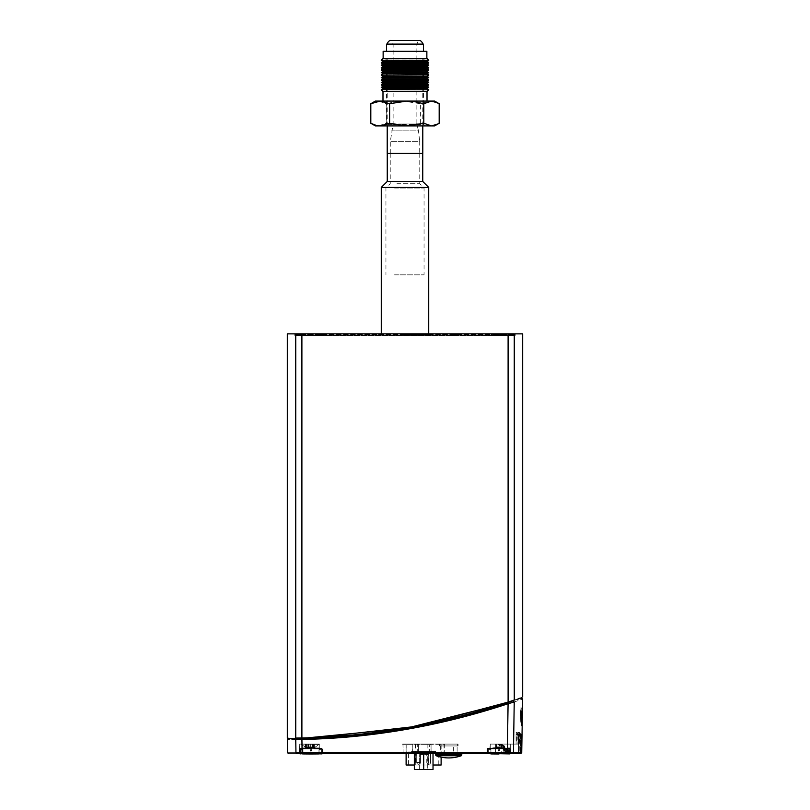 <?xml version="1.0" encoding="UTF-8"?>
<svg xmlns="http://www.w3.org/2000/svg" width="810" height="810" viewBox="0 0 810 810"><rect width="100%" height="100%" fill="white"/><g stroke="black" fill="none" stroke-linecap="round" stroke-linejoin="round"><path stroke-width="0.61" stroke-dasharray="4.05 3.04" d="M427.012 58.533L382.988 58.533M386.734 58.533L426.86 58.533L386.734 58.533M428.723 72.728L381.277 72.728M428.723 72.495L381.277 72.495M382.988 71.27L427.012 71.27M381.277 70.278L428.723 70.278M382.988 71.503L427.012 71.503M428.723 74.945L381.277 74.945M427.012 73.953L382.988 73.953M427.012 73.72L382.988 73.72M381.277 70.045L428.723 70.045M428.723 75.178L381.277 75.178M382.988 68.82L427.012 68.82M381.277 67.827L428.723 67.827M382.988 69.052L427.012 69.052M428.723 77.385L381.277 77.385M427.012 76.403L382.988 76.403M427.012 76.17L382.988 76.17M381.277 67.594L428.723 67.594M428.723 77.628L381.277 77.628M382.988 66.369L427.012 66.369M381.277 65.377L428.723 65.377M382.988 66.602L427.012 66.602M428.723 79.836L381.277 79.836M427.012 78.853L382.988 78.853M427.012 78.611L382.988 78.611M381.277 65.144L428.723 65.144M428.723 80.079L381.277 80.079M382.988 63.919L427.012 63.919M381.277 62.927L428.723 62.927M382.988 64.152L427.012 64.152M428.723 82.286L381.277 82.286M427.012 81.304L382.988 81.304M427.012 81.061L382.988 81.061M381.277 62.694L428.723 62.694M428.723 82.529L381.277 82.529M382.988 61.702L427.012 61.702M427.012 61.469L382.988 61.469M428.723 84.736L381.277 84.736M427.012 83.754L382.988 83.754M427.012 83.511L382.988 83.511M381.277 60.477L428.723 60.477M428.723 84.969L381.277 84.969M381.277 60.244L428.723 60.244M428.723 87.186L381.277 87.186M427.012 86.194L382.988 86.194M427.012 85.961L382.988 85.961M428.723 87.419L381.277 87.419M382.988 88.411L427.012 88.411M382.988 88.644L427.012 88.644M421.605 58.533L385.145 58.533L421.605 58.533M420.471 59.889L386.492 59.889L420.471 59.889M428.723 89.637L381.277 89.637M420.471 124.548L386.492 124.548L420.471 124.548M424.855 58.533L423.508 59.889L423.508 124.548L424.865 125.914L385.135 125.914L406.701 125.914M375.344 125.914L434.656 125.914M371.8 123.869L378.513 125.914L386.208 123.262L403.299 125.914L420.39 123.262L429.786 125.914L434.16 125.307L439.182 123.262M428.723 89.778L381.277 89.778M382.988 91.489L427.012 91.489M420.39 123.262L420.39 103.72L429.786 101.078L439.182 103.72M386.208 123.262L386.208 103.72L395.351 101.685L403.299 101.078L420.39 103.72M371.8 103.123L378.513 101.078L386.208 103.72M434.656 101.078L375.344 101.078M423.397 101.078L382.988 101.078L423.397 101.078M396.9 153.424L419.762 153.424L396.9 153.424M396.93 153.424L419.712 153.424L396.93 153.424M387.21 153.424L422.749 153.424M426.86 51.313L383.14 51.313M414.76 58.533L387.21 58.533L414.76 58.533M398.49 124.011L416.867 124.011L398.49 124.011M415.155 51.313L386.492 51.313L415.155 51.313M423.508 44.105L386.492 44.105M398.49 44.105L416.867 44.105L398.49 44.105M414.76 44.105L387.21 44.105L414.76 44.105M419.064 40.5L393.144 40.5M390.288 153.424L390.288 141.659L393.133 124.011L393.133 44.105L391.554 40.5L418.446 40.5L416.867 44.105L416.867 124.011L418.466 130.856L391.534 130.856L418.466 130.856L419.712 141.659L390.288 141.659L419.712 141.659L419.712 153.424M387.251 181.45L422.749 181.45M381.277 187.424L428.723 187.424M394.541 188.041L424.055 188.041L394.541 188.041M394.541 274.843L424.055 274.843L394.541 274.843M396.9 183.738L419.762 183.738L396.9 183.738M419.651 754.555L427.71 754.555L419.651 754.555L427.71 754.555L419.651 754.555L419.651 769.5L427.71 769.5L419.651 769.5L427.71 769.5L419.651 769.5L419.651 754.555L423.681 752.136L427.71 754.555L427.71 769.5L427.71 754.555L423.681 752.136L419.651 754.555M433.026 753.432L433.026 751.569L414.335 751.569L433.026 751.569L423.671 751.569L433.026 751.569L433.026 769.5L414.335 769.5M433.016 751.569L433.016 769.5L433.016 751.569M414.335 753.432L414.335 751.569L423.691 751.569L423.671 769.5L423.691 751.569L414.335 751.569L414.335 765.015L433.026 765.015M414.345 753.432L414.345 769.5M405 335.37L431.153 335.37L405 335.37M441.116 765.015L406.114 765.015M428.368 765.015L408.351 765.015L428.368 765.015L428.368 751.943L408.351 751.943L428.368 751.943M441.116 744.096L406.114 744.096L441.116 744.096L441.116 757.137L441.116 744.096M428.642 751.943L430.525 751.943L428.642 751.943M418.598 751.943L420.471 751.943L418.598 751.943M418.537 751.943L420.41 751.943L418.537 751.943M435.82 753.432L435.82 751.569L435.82 753.432L435.82 751.569L411.541 751.569L411.541 753.432L411.541 751.569L435.82 751.569L412.391 751.569L435.82 751.569L435.82 753.432L444.224 753.432L444.376 744.825L431.052 744.825L444.376 744.825L444.224 753.432L411.541 753.432L411.541 751.569L411.541 753.432L406.114 753.432L406.114 744.096L406.114 753.432M403.137 753.432L402.985 744.825L431.052 744.825L402.985 744.825L403.137 753.432L457.113 753.432L440.306 753.432L457.113 753.432L457.113 745.959L440.306 745.959L457.113 745.959M445.125 744.096A0.749 0.749 0 0 0 444.376 744.825A0.749 0.749 0 0 1 445.125 744.096L430.92 744.096L445.125 744.096M412.239 744.096L430.92 744.096L402.236 744.096L412.239 744.096L412.391 751.569L412.239 744.096M402.236 744.096A0.749 0.749 0 0 1 402.985 744.825A0.749 0.749 0 0 0 402.236 744.096M498.403 753.432L495.599 753.432L498.403 753.432M498.403 744.096L501.208 744.096L498.403 744.096M521.184 722.257L521.427 713.397L521.387 725.932L521.61 713.397L521.458 722.257L520.82 722.257M521.083 723.694L520.962 724.393L521.083 723.694M520.769 713.661L520.668 713.661A1481.966 1119.025 -0 0 1 520.992 722.257L521.265 722.257M520.982 721.821L521.407 709.013C520.86 705.125 520.779 711.504 520.779 713.59L520.789 721.821C520.222 708.426 521.093 704.852 521.215 709.013L520.789 721.821M520.941 707.545L521.407 709.013L520.941 707.545M521.083 720.961L521.427 711.656L521.083 720.961A1490.947 1128.279 180 0 0 520.739 711.656L520.668 713.661M521.731 716.951C521.488 723.229 521.377 723.229 521.397 716.951C521.599 708.477 521.883 712.851 521.731 716.951C521.488 723.229 521.377 723.229 521.397 716.951C521.599 708.477 521.883 712.851 521.731 716.951L521.913 716.951M522.096 712.192L522.055 722.429M522.227 717.306L522.085 717.306C521.923 725.588 521.701 721.791 521.762 720.11L521.832 720.11M522.43 711.656L522.339 716.88L522.43 711.656L521.893 712.587M522.085 717.306L521.842 720.961A1486.249 1122.265 180 0 0 522.177 711.656L522.004 722.257L521.964 711.656M522.359 711.656L522.359 711.656A1486.684 1122.589 0 0 1 522.025 720.961L522.389 711.656L522.055 722.257A1497.548 1133.868 180 0 0 522.339 713.6L522.187 722.257L522.146 713.6A1497.113 1133.534 -0 0 1 521.842 722.257L521.792 711.656M522.177 711.656L521.842 722.257M522.339 716.88L522.065 722.247M522.328 717.498L522.065 720.606M522.247 721.639L522.278 720.606M522.156 711.656L521.519 722.257M521.68 722.257L522.055 711.656M521.812 716.951C521.782 709.681 521.61 709.408 521.296 716.131C521.012 721.68 521.751 725.861 521.812 716.951C521.782 709.681 521.61 709.408 521.296 716.131C521.012 721.68 521.751 725.861 521.812 716.951M501.775 745.959L503.8 745.959L503.8 750.333L504.043 745.959L501.775 745.959L499.912 744.096L501.299 745.959M519.018 733.445L519.018 734.376L519.483 733.445A633.602 38.708 -90 0 0 519.018 733.445L517.904 732.331L517.904 744.096L499.821 744.096L518.37 744.096L517.904 732.331M518.37 732.331L519.483 733.445M513.034 700.812L517.6 699.222L513.044 700.802M514.228 701.986C525.457 698.068 525.457 698.068 514.228 701.986L512.76 700.903L507.546 702.675L508.083 703.748L514.228 701.986L513.459 752.703L518.44 752.703A0.749 0.739 90 0 1 517.701 753.432L512.72 753.432A0.749 0.739 90 0 0 513.459 752.703L507.333 752.703L508.083 703.748C439.85 726.226 371.122 738.133 301.917 739.469L302.069 738.335C371.041 736.999 439.536 725.112 507.546 702.675M508.366 751.943L506.483 751.943L508.366 751.943L508.366 753.432L508.164 751.943M500.266 748.207L510.573 748.207L500.266 748.207M490.263 744.096L490.232 747.944L510.31 747.944L489.969 748.207L490.263 744.096L510.28 744.096L490.263 744.096M309.734 748.207L299.427 748.207L309.734 748.207M299.72 744.096L299.69 747.944L319.768 747.944L299.427 748.207L299.72 744.096L319.737 744.096L299.72 744.096M303.011 753.432L303.011 748.207L303.011 753.432L303.011 748.207L303.011 753.432L322.421 753.452L322.421 748.936L322.421 753.432L319.069 753.432L322.805 753.432L322.805 748.207L319.069 748.207L322.805 748.207L319.069 748.207L322.805 748.207L322.805 753.432L299.275 753.432L299.275 748.207L319.069 748.207L299.275 748.207L319.069 748.207L313.47 747.64L314.776 748.207L307.304 748.207L308.61 747.64L299.275 748.207L299.275 753.432L303.011 753.432L299.629 753.432L299.629 748.936L300.368 749.706L302.991 749.726L302.991 752.206L302.991 749.726L300.368 749.706L299.629 748.956L299.629 752.976L300.368 752.237L302.991 752.206L300.368 752.237L300.368 749.706L299.68 749.22L299.68 752.723L300.368 752.237L299.629 753.432L302.96 753.472L302.96 748.906L311.02 748.835A0.861 0.861 -90 0 1 311.88 749.696A0.861 0.861 -90 0 1 311.02 750.556L311.02 753.432M322.805 750.101L322.805 749.301L322.805 750.101A0.931 0.931 0 0 1 322.339 750.556L322.339 748.936L321.6 749.706L318.978 749.726L318.978 752.206L318.978 749.726L321.6 749.706L322.339 748.956L322.339 752.976L321.6 752.237L318.978 752.206L321.6 752.237L319.059 752.206L319.059 749.726L319.059 752.206L321.681 752.237L322.421 752.976L321.681 752.237L322.37 752.723L322.37 749.22L321.641 749.706L322.289 749.22L322.289 752.723L321.6 752.237L321.681 749.706L322.421 748.956L321.681 749.706L319.059 749.726L321.641 749.706L321.6 752.237L321.641 749.706M311.688 749.696A0.749 0.749 0 0 1 310.564 750.344A0.749 0.749 0 0 1 310.564 749.047A0.749 0.749 0 0 1 311.688 749.696A0.749 0.749 0 0 0 310.564 749.058A0.749 0.749 0 0 0 310.564 750.344A0.749 0.749 0 0 0 311.688 749.696M299.275 749.027L299.275 750.374L299.275 749.027A0.931 0.931 0 0 1 299.558 748.835M314.209 747.64L314.209 744.096L307.861 744.096L314.209 744.096L307.861 744.096L314.209 744.096L314.209 747.64A0.557 0.557 0 0 0 314.776 748.207A0.557 0.557 0 0 1 314.209 747.64A0.557 0.557 0 0 0 314.776 748.207A0.557 0.557 0 0 1 314.209 747.64L314.209 744.096L314.209 747.64L313.47 747.64L313.47 744.096L313.47 748.207L314.209 747.64L313.47 747.64L313.47 744.096L313.47 747.64L308.61 747.64L308.61 744.096L308.61 747.64L307.861 747.64A0.557 0.557 0 0 1 307.304 748.207A0.557 0.557 0 0 0 307.861 747.64L307.861 744.096L307.861 747.64A0.557 0.557 0 0 1 307.304 748.207A0.557 0.557 0 0 0 307.861 747.64L308.61 748.207L308.61 747.64L314.209 747.64M307.476 748.177L308.276 748.41L308.853 746.911L310.939 746.901L314.543 748.875L319.008 748.906L310.939 748.835A0.861 0.861 90 0 0 310.078 749.696A0.861 0.861 90 0 0 310.939 750.556L310.939 753.543L310.939 750.556A0.861 0.861 -90 0 0 311.799 749.696A0.861 0.861 -90 0 0 310.939 748.845L310.939 746.901L313.035 746.911L313.035 744.096L308.144 744.096L313.035 744.096M322.805 753.432L322.805 748.207L322.805 753.432L302.241 753.432L302.12 752.703L478.639 752.703M322.805 750.242L322.805 749.159L322.805 750.242A0.931 0.931 0 0 1 322.421 750.556M310.27 749.696A0.759 0.759 0 0 0 311.404 750.354A0.759 0.759 0 0 0 311.404 749.047A0.759 0.759 0 0 0 310.27 749.696A0.739 0.739 0 0 1 311.394 749.058A0.739 0.739 0 0 1 311.394 750.344A0.739 0.739 0 0 1 310.281 749.696M299.275 753.432L299.275 748.207L299.275 753.432M299.275 749.118L299.275 750.283L299.275 749.118A0.931 0.931 0 0 1 299.639 748.835M495.599 747.64L495.599 744.096L502.321 744.096L495.599 744.096L496.348 744.096L495.599 744.096L495.599 753.432L495.599 747.64A0.557 0.557 0 0 1 495.042 748.207L496.348 747.64L487.195 748.207L506.989 748.207L495.042 748.207A0.557 0.557 0 0 0 495.599 747.64A0.557 0.557 0 0 1 495.042 748.207A0.557 0.557 0 0 0 495.599 747.64L495.599 744.096L495.599 747.64L496.348 747.64L496.348 744.096L501.572 744.096L496.348 744.096L496.348 748.207L501.572 748.207L495.599 747.64L496.348 747.64L496.348 744.096L496.348 747.64L495.599 747.64M509.905 753.897L507.009 753.928L510.341 753.452L510.341 748.936L510.341 750.556L509.905 748.491L507.009 748.46L510.341 748.936L509.601 749.706L510.341 748.956L510.341 753.452L487.995 753.897L490.89 753.472L487.559 753.432L487.559 748.956L487.559 753.452L487.559 748.936L487.559 750.556L487.559 748.936L488.298 749.706L490.921 749.726L490.921 752.206L490.921 749.726L488.298 749.706L487.559 748.956L487.995 748.491L498.95 748.389L498.95 746.901L495.356 748.42L487.995 748.491L495.356 748.875L498.95 747.022L502.544 748.875L498.95 747.022L495.356 748.875L490.89 748.906L490.89 753.472L510.725 753.432L510.725 748.207L501.572 748.207L510.725 748.207L510.725 753.432L510.725 748.207L510.725 753.432L487.195 753.432L487.195 748.207L487.195 753.432L487.195 748.207L487.195 753.432L490.931 753.432L490.931 748.207L490.931 753.432L490.931 748.207L490.931 753.432L498.95 753.543L498.95 750.556A0.861 0.861 -90 0 0 499.81 749.696A0.861 0.861 -90 0 0 498.95 748.845A0.861 0.861 90 0 0 498.089 749.696A0.861 0.861 90 0 0 498.95 750.556A0.861 0.861 90 0 1 498.089 749.696A0.861 0.861 90 0 1 498.95 748.845L496.287 748.41L496.864 744.096L496.145 744.096L501.755 744.096L496.145 744.096L496.864 744.096L496.864 746.921L498.95 746.901L498.95 748.845A0.861 0.861 -90 0 1 499.81 749.696A0.861 0.861 -90 0 1 498.95 750.556L498.95 753.432M487.195 749.118L487.195 750.273L487.195 749.118A0.931 0.931 0 0 1 487.569 748.835A0.931 0.931 0 0 0 487.195 749.118M498.221 749.696A0.729 0.729 0 0 0 499.314 750.333A0.729 0.729 0 0 0 499.314 749.068A0.729 0.729 0 0 0 498.221 749.696A0.759 0.759 0 0 1 499.335 749.037A0.759 0.759 0 0 1 499.335 750.354A0.759 0.759 0 0 1 498.19 749.696M510.725 750.242L510.725 749.159L510.725 750.242A0.931 0.931 0 0 1 510.341 750.556L510.341 753.432L509.601 752.237L506.979 752.206L506.979 749.726L506.979 752.206L509.601 752.237L506.979 752.206L506.979 749.726L506.979 752.206L509.601 752.237L510.341 752.976L509.601 752.237L510.341 752.976L510.341 750.556A0.931 0.931 0 0 0 510.725 750.242M501.572 747.64L502.645 748.207L501.572 747.64L501.572 744.096L502.321 744.096L501.572 744.096L501.572 747.64L502.321 747.64A0.557 0.557 0 0 0 502.888 748.207A0.557 0.557 0 0 1 502.321 747.64L502.321 744.096L502.321 747.64A0.557 0.557 0 0 0 502.888 748.207A0.557 0.557 0 0 1 502.321 747.64L501.572 748.207L501.572 747.64L496.348 747.64L501.572 747.64L501.572 744.096L501.572 747.64L502.321 747.64L501.572 747.64M499.699 749.696A0.749 0.749 0 0 1 498.575 750.344A0.749 0.749 0 0 1 498.575 749.058A0.749 0.749 0 0 1 499.699 749.696A0.749 0.749 0 0 0 498.575 749.047A0.749 0.749 0 0 0 498.575 750.344A0.749 0.749 0 0 0 499.699 749.696M519.19 732.321L518.997 744.096L500.884 744.096L519.19 744.096L519.19 732.321L520.314 733.445A632.721 16.595 -90 0 0 520.111 733.445L518.997 732.321M520.111 734.376L521.913 734.376L520.111 734.376L520.111 733.445M520.314 734.376L520.314 733.445M521.913 734.376L521.589 752.703A0.749 0.749 -90 0 1 520.85 753.432L520.972 753.432M290.02 738.487L300.105 738.376M295.751 739.571C284.533 739.662 284.533 739.662 295.751 739.571L301.917 739.469L302.12 752.703L295.954 752.703C285.555 752.703 285.555 752.703 295.954 752.703L295.751 739.56L296.845 738.426M296.693 753.432C286.305 753.432 286.305 753.432 296.693 753.432L302.241 753.432L296.693 753.432A0.749 0.739 90 0 1 295.954 752.703M483.904 752.703L507.333 752.703L507.212 753.432L512.72 753.432L487.195 753.432M395.32 753.432L402.752 753.432M471.116 753.432L475.227 753.432M485.129 753.432L486.699 753.432M298.708 738.396L298.323 738.406C287.196 738.528 287.196 738.528 298.323 738.406C287.196 738.528 287.196 738.528 298.323 738.406L302.505 738.325C372.468 736.715 440.61 724.889 506.928 702.878L510.097 701.814M406.559 728.18L405.162 728.423M509.186 702.118L508.083 702.493M512.426 701.014L511.09 701.47C522.136 697.653 522.136 697.653 511.09 701.47L506.928 702.503C440.61 724.525 372.468 736.341 302.505 737.951L298.323 738.031C287.196 738.153 287.196 738.153 298.323 738.031L298.323 738.406M517.144 733.445L517.144 734.376L517.884 734.376L517.884 733.445A633.329 60.699 -90 0 0 517.144 733.445L516.051 732.341L516.051 744.096L498.018 744.096L516.78 744.096L516.78 732.341L516.051 732.341M517.144 734.376L517.884 734.376M521.083 734.376L520.769 752.703A0.749 0.749 -90 0 1 520.02 753.432L507.556 753.432L507.556 751.943L505.41 751.943L507.556 751.943M505.875 751.943L504.043 750.111M499.912 744.096L518.37 744.096L518.329 733.83L517.914 744.096L499.436 744.096M507.556 753.432L507.08 751.943M519.554 753.432A0.749 0.749 90 0 0 520.303 752.703L519.18 752.703A0.749 0.739 -90 0 1 518.43 753.432L507.08 753.432M503.121 751.488L503.364 745.959L499.486 745.959L503.121 745.959L503.121 751.488L504.316 751.943L503.364 750.991M504.316 751.943L503.577 751.943M518.43 753.432L505.987 753.432L505.987 751.943M505.987 753.432L505.248 753.432L505.248 751.943M521.711 734.376L521.397 752.703L520.769 752.703M520.617 734.376L520.303 752.703M506.685 751.943L504.721 749.979L504.721 745.959L502.575 745.959L500.509 744.096L502.372 745.959L504.478 745.959L504.488 747.701L508.133 751.346A0.749 0.749 -90 0 1 508.356 751.872L508.356 753.249L520.678 753.249A0.749 0.749 90 0 0 521.427 752.5L521.427 734.569L520.06 734.569A0.749 0.749 -90 0 1 519.524 734.346L519.18 752.703M518.764 734.376L518.44 752.703M520.02 753.432L520.648 753.432A0.749 0.749 90 0 0 521.397 752.703M500.509 744.096L518.997 744.096L518.997 733.819L519.706 734.346L519.18 733.819L519.19 734.872L519.706 734.346L518.997 733.819M504.488 747.701L504.721 745.959L502.747 745.959L504.488 745.959L504.478 749.938L506.483 751.943M508.164 753.432L510.725 753.432M505.248 753.432L517.701 753.432M520.85 753.432L508.366 753.432M460.293 753.432L437.127 753.432M500.712 744.096L519.19 744.096L519.19 734.872A1.498 1.498 90 0 0 520.253 735.318L520.06 734.569M503.8 750.333L505.41 751.943M500.226 745.959L498.363 744.096L497.623 744.096L499.486 745.959M499.871 745.959L503.132 745.959L503.132 749.23L503.364 745.959L499.871 745.959A0.749 0.739 -90 0 0 499.385 745.777L500.023 745.777L499.385 745.777M501.684 745.959L503.81 745.959L504.022 747.893L504.043 745.959L501.684 745.959A0.749 0.749 -90 0 0 501.198 745.777L501.198 745.777M497.623 744.096L516.051 744.096L516.071 733.84L517.225 734.346L516.709 733.84L516.78 734.862A1.498 1.488 90 0 0 517.823 735.318L517.104 734.569A0.749 0.739 -90 0 1 516.577 734.346L516.071 733.84M516.78 732.341L517.884 733.445M498.363 744.096L516.78 744.096L517.225 734.346L516.577 734.346M313.116 744.096L308.225 744.096L313.116 744.096L313.116 746.911L311.02 746.992L314.624 748.42L319.089 748.46L311.02 748.389L311.02 746.901L308.934 746.911L308.934 744.096M310.635 744.096L305.076 744.096L314.381 744.096L305.076 744.096L310.635 744.096L310.797 747.508L314.098 747.326L308.823 747.326L313.186 747.64A9.943 9.943 0 0 0 318.674 744.471L300.753 744.096L318.674 744.471A9.943 9.943 0 0 1 313.186 747.64L308.661 747.508L310.635 747.326L310.635 744.096M508.265 702.057L508.103 702.108C440.832 724.494 372.104 736.442 301.897 737.961L295.741 738.062L295.741 333.872L287.317 333.872M423.903 724.565L411.581 726.914M318.563 737.414L304.621 737.9M503.132 749.23L505.237 751.346A0.749 0.739 -90 0 1 505.45 751.872L505.45 753.249L517.722 753.249A0.749 0.739 90 0 0 518.471 752.5L518.471 734.569L519.119 734.569L517.752 734.569A0.749 0.739 -90 0 1 517.225 734.346L517.752 734.569M518.471 734.569L517.104 734.569M498.018 744.096L498.585 744.663A0.749 0.739 -90 0 1 498.676 744.785L499.314 745.777M505.45 753.249L517.722 753.249M498.676 744.785L499.962 745.777L500.023 744.38A1.498 1.488 90 0 0 499.821 744.137L499.78 744.096M519.119 734.569L518.44 735.318L518.44 752.5L519.119 752.5L519.119 734.569L519.119 752.5A0.749 0.739 90 0 1 518.37 753.249L518.44 752.5L506.918 752.5L506.098 753.249L506.098 751.872L505.45 751.872M503.81 748.086L507.06 751.346A0.749 0.749 -90 0 1 507.283 751.872L507.283 753.249L519.585 753.249A0.749 0.749 90 0 0 520.334 752.5L520.739 734.569L518.967 734.569A0.749 0.749 -90 0 1 518.44 734.346L517.914 733.83M520.334 734.569L518.967 734.569M499.821 744.096L500.388 744.663A0.749 0.749 -90 0 1 500.489 744.785L501.127 745.777M507.283 753.249L519.585 753.249M500.489 744.785L501.542 745.777L501.572 744.38A1.498 1.488 90 0 0 501.37 744.137L501.339 744.096M520.334 752.5L520.749 734.569L520.04 735.318L520.04 752.5L508.488 752.5L507.688 753.249L507.283 751.872M521.427 734.569L520.233 734.569A0.749 0.749 -90 0 1 519.706 734.346L520.233 734.569M500.884 744.096L501.451 744.663A0.749 0.749 -90 0 1 501.552 744.785L502.261 745.777A0.749 0.749 -90 0 1 502.747 745.959M508.356 753.249L520.678 753.249M501.552 744.785L502.372 745.777L502.372 744.38A1.498 1.498 90 0 0 502.18 744.137L502.139 744.096M521.427 752.5L521.599 734.569L520.881 735.318L520.881 752.5L509.298 752.5L508.528 753.249L508.356 751.872M423.671 769.5L423.671 751.569L417.707 751.569L429.654 751.569L417.707 751.569L429.654 751.569L423.681 751.569L423.691 753.432M291.094 738.112L289.96 738.112L291.094 738.112M522.683 333.872L295.741 333.872M514.259 333.872L514.259 700.012C525.508 696.063 525.508 696.063 514.259 700.012L508.103 702.108L508.103 333.872M510.523 335.37L488.217 335.37L511.1 335.37L510.523 335.37L510.523 333.872L511.1 333.872L488.217 333.872L511.1 333.872L509.51 333.872L510.523 333.872L510.523 335.37M509.672 333.872L515.211 333.872L509.672 333.872L509.672 335.37L515.211 335.37L509.672 335.37L509.672 333.872M313.247 333.872L298.9 333.872L321.783 333.872L313.247 333.872L313.247 335.37L298.9 335.37L321.783 335.37L313.247 335.37L313.247 333.872M321.783 333.872L488.217 333.872L488.217 335.37L321.783 335.37L488.217 335.37L488.217 333.872L321.783 333.872L321.783 335.37L321.783 333.872M300.328 333.872L294.789 333.872L300.328 333.872L300.49 335.37L294.789 335.37L300.328 335.37L300.328 333.872M506.625 335.37L295.65 335.37L506.625 335.37A13281.813 3293.845 -91.1 0 0 506.625 335.178L508.407 335.178A11304.552 1734.595 -91 0 1 508.407 335.37A11746.64 1809.834 -91 0 0 508.407 335.178L506.625 335.178A13470.877 3840.878 -91.1 0 1 506.625 335.37M306.919 747.508L308.823 747.326L305.36 747.326L306.919 747.508L306.919 744.096L306.919 747.508M305.846 747.508L305.846 744.096L305.846 747.508M313.612 747.508L313.612 744.096L313.612 747.508M315.333 335.37L322.056 335.37L315.333 335.37M449.833 335.37L456.556 335.37L449.833 335.37M449.833 334.621L457.609 334.621L449.833 334.621M315.333 334.621L323.119 334.621L315.333 334.621M405 334.621L431.71 334.621L405 334.621M491.062 335.178A11304.552 11168.837 -96.7 0 0 491.073 335.37A11746.64 11604.455 -96.6 0 1 491.062 335.178L318.938 335.178A11304.552 11168.837 96.7 0 1 318.927 335.37A11746.64 11604.455 96.6 0 0 318.938 335.178L491.062 335.178L490.992 334.621L302.15 334.621C294.273 334.621 294.273 334.621 302.15 334.621L491.356 334.621L491.062 335.178M491.812 335.178L491.812 335.178A13470.877 12909.142 -93.8 0 0 491.812 335.37A13281.813 12864.673 -94.2 0 1 491.812 335.178L489.685 335.178L491.812 335.178L491.356 334.621L506.959 334.621L491.356 334.621L491.812 335.178M507.85 334.621A0.557 0.557 90 0 1 508.407 335.178A0.557 0.557 -90 0 0 507.85 334.621C515.727 334.621 515.727 334.621 507.85 334.621L506.625 335.178L489.685 335.178L506.625 335.178L506.959 334.621M303.375 335.178A13470.877 3840.878 91.1 0 0 303.375 335.37A13281.813 3293.845 91.1 0 1 303.375 335.178L320.315 335.178L303.375 335.178L303.041 334.621L303.375 335.178M501.036 746.911L501.036 744.096L501.036 746.921L501.755 746.931L496.145 746.931L498.95 746.901L496.864 746.911L496.287 748.41L495.356 748.42L507.009 748.46L501.613 748.41L501.036 746.921L501.613 748.41L498.95 748.389L498.95 746.901L501.036 746.921M490.921 752.206L488.298 752.237L487.559 752.976L488.298 752.237L487.559 752.976L488.298 752.237L490.921 752.206L490.921 749.726L488.298 749.706L490.921 749.726L490.921 752.206L488.298 752.237L487.995 748.491L488.298 752.237L490.921 752.206M509.601 749.706L506.979 749.726L509.601 749.706L506.979 749.726L509.601 749.706L510.341 748.936L509.601 749.706L509.571 752.237L509.571 749.706M487.559 753.452L490.89 753.472L490.89 748.906L490.89 753.928L507.009 753.472L507.009 748.906L510.341 748.936L502.544 748.875L498.95 746.992L502.544 748.875L507.009 748.906L498.95 748.835A0.861 0.861 -90 0 1 499.81 749.696A0.861 0.861 -90 0 1 498.95 750.556A0.861 0.861 90 0 1 498.089 749.696A0.861 0.861 90 0 1 498.95 748.845L487.559 748.936L487.559 753.432L490.89 753.472L490.89 748.906L487.559 748.936L487.559 750.556L487.559 748.936L495.356 748.875L498.95 746.992L498.95 748.845A0.861 0.861 90 0 0 498.089 749.696A0.861 0.861 90 0 0 498.95 750.556A0.861 0.861 -90 0 0 499.81 749.696A0.861 0.861 -90 0 0 498.95 748.845L510.341 748.936L507.009 748.906L507.009 753.472L506.989 748.207L506.989 753.432L506.989 748.207L506.989 753.432L510.341 753.452L507.009 753.472L507.009 748.906L507.009 753.928L498.95 753.999M308.853 744.096L308.853 746.911L307.82 747.853M313.743 744.096L313.743 746.931L315.222 748.43L310.939 748.389L321.894 748.491L313.602 748.41L313.024 746.921L313.743 746.931L308.144 746.931L308.144 744.096M310.939 748.389L302.879 748.46L310.939 748.389M299.994 748.491L302.879 748.46L299.548 748.936L299.548 753.432L299.994 748.491M314.543 748.875L310.939 746.992L307.344 748.42L310.939 747.022L310.939 748.845A0.861 0.861 -90 0 1 311.799 749.696A0.861 0.861 -90 0 1 310.939 750.556A0.861 0.861 90 0 1 310.078 749.696A0.861 0.861 90 0 1 310.939 748.845L302.879 748.906L302.879 753.928L299.994 753.897L322.339 753.452L322.339 750.556M302.91 749.726L302.91 752.206L302.91 749.726L300.287 749.706L300.287 752.237L302.91 752.206L300.287 752.237L299.548 752.976L300.287 752.237L299.599 752.723L299.599 749.22L302.91 749.726M302.879 753.928L319.008 753.928L310.979 753.999L319.008 753.928L319.008 748.906L319.008 753.472L322.339 753.452L319.008 753.928L321.894 753.897L322.339 752.976L321.6 752.237M308.225 744.096L308.225 746.931L306.737 748.43L308.367 748.41L308.934 746.921L308.225 746.931L313.824 746.931L313.116 746.921L313.683 748.41L314.624 748.875L311.02 747.022L307.425 748.875L302.96 748.906L314.624 748.42M321.975 748.491L319.089 748.46L322.421 748.936L319.089 748.906L319.089 753.432L319.069 748.207L319.069 753.432L319.069 748.207L319.069 753.432L319.089 748.906L322.421 748.936M321.975 753.897L311.02 753.543L311.02 750.556A0.861 0.861 90 0 1 310.169 749.696A0.861 0.861 90 0 1 311.02 748.845L299.629 748.936L299.629 750.556L299.629 748.936L302.96 748.906L302.96 753.472L311.02 753.543M307.425 748.875L311.02 746.992L311.02 748.845A0.861 0.861 90 0 0 310.169 749.696A0.861 0.861 90 0 0 311.02 750.556A0.861 0.861 -90 0 0 311.88 749.696A0.861 0.861 -90 0 0 311.02 748.845L314.624 748.875M302.96 753.472L300.075 753.897M461.295 755.74L436.134 755.74M461.791 754.181L435.638 754.181M428.996 744.096L418.365 744.096L428.996 744.096L418.365 744.096L428.996 744.096L428.996 751.569L418.365 751.569L428.996 751.569L418.365 751.569L428.996 751.569L428.996 744.096M423.681 744.096L430.404 744.096L423.681 744.096M448.71 753.432L443.293 753.432L448.71 753.432M454.126 753.432L453.377 752.692L444.042 752.692L453.377 752.692L453.377 744.096L444.042 744.096L453.377 744.096M457.306 744.096L440.124 744.096L458.055 744.096L457.306 744.096L457.306 745.959L439.374 745.959L458.055 745.959L457.306 745.959L457.306 744.096M440.124 744.096L439.374 744.096L440.124 744.096L440.124 745.959L440.124 744.096M458.055 744.096L458.055 745.959L458.055 744.096M439.374 744.096L439.374 745.959L439.374 744.096M427.974 744.096L427.974 765.015M415.459 744.096L415.459 765.015M406.185 744.096L406.185 753.432M441.045 744.096L441.045 765.015M438.797 765.015L438.797 751.943M438.878 765.015L438.878 751.943L438.878 765.015M428.267 765.015L428.267 751.943M415.753 765.015L415.753 751.943M408.351 765.015L408.351 751.943L408.351 765.015M408.432 765.015L408.432 751.943M415.844 765.015L415.844 751.943M418.598 762.402L416.725 762.402L418.598 762.402M418.537 762.402L420.41 762.402L418.537 762.402M427.872 744.096L427.872 765.015M415.358 744.096L415.358 765.015M431.072 751.569L431.052 744.825L431.072 751.569M430.92 744.096L431.052 744.825L430.92 744.096M308.61 747.64L308.61 744.096L308.61 747.64L307.861 747.64L308.61 747.64M503.344 748.794L505.885 751.346L505.237 751.346M505.885 751.346A0.749 0.739 -90 0 1 506.098 751.872L506.918 751.872A1.498 1.488 90 0 0 506.483 750.819L505.885 751.346M498.656 744.096L499.223 744.663L498.585 744.663M499.821 744.137L499.223 744.663A0.749 0.739 -90 0 1 499.325 744.785L500.023 744.38M506.483 750.819L503.364 747.691M501.643 745.959L501.147 745.463A1.498 1.488 90 0 0 500.469 745.078M506.918 752.5L506.918 751.872M517.823 735.318L518.44 735.318M518.44 752.5L519.119 752.5A0.749 0.749 0 0 1 518.37 753.249M501.147 745.463L500.61 745.959M504.022 747.893L507.06 751.346M507.475 751.346A0.749 0.749 -90 0 1 507.688 751.872L508.488 751.872A1.498 1.488 90 0 0 508.042 750.819L507.475 751.346M500.236 744.096L500.388 744.663M501.37 744.137L500.803 744.663A0.749 0.749 -90 0 1 500.904 744.785L501.572 744.38M520 753.249A0.749 0.749 90 0 0 520.739 752.5L520 753.249A0.749 0.749 0 0 0 520.749 752.5L520.749 734.569M518.44 734.346L518.329 733.83L518.846 734.346A0.749 0.749 -90 0 0 519.372 734.569L518.37 734.872A1.498 1.488 90 0 0 519.423 735.318L519.372 734.569M508.042 750.819L504.043 746.81M503.202 745.959L502.706 745.463A1.498 1.488 90 0 0 502.018 745.078M508.488 752.5L508.488 751.872M519.423 735.318L520.04 735.318M502.706 745.463L502.18 745.959M501.066 744.096L501.451 744.663M504.701 747.731L508.133 751.346M508.315 751.346A0.749 0.749 -90 0 1 508.528 751.872L509.298 751.872A1.498 1.498 90 0 0 508.862 750.819L508.315 751.346M502.18 744.137L501.633 744.663A0.749 0.749 -90 0 1 501.724 744.785L502.372 744.38M520.86 753.249A0.749 0.749 90 0 0 521.599 752.5L520.881 752.5L520.86 753.249A0.749 0.749 0 0 0 521.599 752.5L521.599 734.569M508.862 750.819L504.721 746.678M504.002 745.959L503.506 745.463A1.498 1.498 90 0 0 502.828 745.078M509.298 752.5L509.298 751.872M520.253 735.318L520.881 735.318M503.506 745.463L503 745.959M301.897 333.872L301.897 737.961M299.477 333.872L299.477 335.37L299.477 333.872M496.753 333.872L496.753 335.37L496.753 333.872M308.823 747.326L308.823 744.096L308.823 747.326M308.661 747.508L308.661 744.096L308.661 747.508M306.271 747.326L306.271 744.096L306.271 747.326M305.36 747.326L305.36 744.096L305.36 747.326M310.797 747.508L310.797 744.096L310.797 747.508M312.549 747.508L312.549 744.096L312.549 747.508M313.197 747.326L313.197 744.096L313.197 747.326M314.098 747.326L314.098 744.096L314.098 747.326M405 335.188L431.153 335.188L405 335.188M318.644 334.621L318.188 335.178L320.315 335.178L318.188 335.178L318.644 334.621M319.008 334.621L318.938 335.178L319.008 334.621M508.407 335.178L514.35 335.178L508.407 335.178M302.15 334.621A0.557 0.557 -90 0 0 301.593 335.178L295.65 335.178L301.593 335.178A0.557 0.557 90 0 1 302.15 334.621L303.041 334.621M510.3 752.723L510.31 749.189L510.31 752.753M488.329 752.237L488.329 749.706L488.329 752.237M487.6 749.22L487.6 752.723L487.6 749.22M498.95 753.543L510.341 753.452M321.56 749.706L321.56 752.237M300.328 752.237L300.328 749.706M322.339 748.936L319.008 748.46L322.339 748.936M299.548 753.452L302.879 753.472L302.879 748.46L299.548 748.936L307.344 748.875M487.559 748.936L490.89 748.46L487.559 748.936M300.409 749.706L300.409 752.237M435.638 755.031L461.791 755.031M423.681 744.846L429.654 744.846L423.681 744.846M385.135 125.914L386.492 124.548L386.492 59.889L385.145 58.533M422.79 125.914L422.79 58.533M387.21 125.914L387.21 58.533M390.238 153.424L390.238 183.738L385.945 188.041L385.945 274.843M419.762 153.424L419.762 183.738L424.055 188.041L424.055 274.843M381.277 333.872L381.277 335.37M428.723 333.872L428.723 335.37M426.809 751.943L426.829 762.402A1.863 1.863 0 0 0 428.692 764.265A1.863 1.863 0 0 0 430.566 762.402L430.566 751.943L430.545 762.402A1.863 1.863 0 0 1 428.672 764.265A1.863 1.863 0 0 0 430.545 762.402L430.545 751.943M426.809 762.402A1.863 1.863 0 0 0 428.672 764.265A1.863 1.863 0 0 1 426.809 762.402M426.779 751.943L426.789 762.402A1.863 1.863 0 0 0 428.652 764.265A1.863 1.863 0 0 0 430.525 762.402L430.525 751.943L430.525 762.402A1.863 1.863 0 0 1 428.652 764.265A1.863 1.863 0 0 0 430.515 762.402L430.515 751.943L430.515 762.402A1.863 1.863 0 0 1 428.642 764.265A1.863 1.863 0 0 0 430.515 762.402L430.515 751.943M426.789 762.402A1.863 1.863 0 0 0 428.652 764.265A1.863 1.863 0 0 1 426.779 762.402A1.863 1.863 0 0 0 428.642 764.265A1.863 1.863 0 0 1 426.779 762.402M416.674 751.943L416.715 762.402A1.863 1.863 0 0 0 418.578 764.265A1.863 1.863 0 0 0 420.451 762.402L420.451 751.943L420.461 762.402A1.863 1.863 0 0 1 418.598 764.265A1.863 1.863 0 0 1 416.725 762.402L416.725 751.943L416.735 762.402A1.863 1.863 0 0 0 418.608 764.265A1.863 1.863 0 0 0 420.471 762.402L420.471 751.943M420.441 751.943L420.441 762.402A1.863 1.863 0 0 1 418.567 764.265A1.863 1.863 0 0 0 420.43 762.402L420.43 751.943L420.42 762.402A1.863 1.863 0 0 1 418.547 764.265A1.863 1.863 0 0 1 416.704 762.402A1.863 1.863 0 0 0 418.557 764.265A1.863 1.863 0 0 1 416.684 762.402A1.863 1.863 0 0 0 418.537 764.265A1.863 1.863 0 0 0 420.41 762.402L420.41 751.943M501.208 744.096L501.208 753.432L501.208 744.096M510.31 747.944L510.28 744.096L510.31 747.944M319.768 747.944L319.737 744.096L319.768 747.944M509.51 333.872L509.51 335.37L509.51 333.872M298.9 333.872L298.9 335.37L298.9 333.872M511.1 333.872L511.1 335.37L511.1 333.872M515.211 333.872L515.211 335.37M300.49 335.37L300.49 333.872L300.49 335.37M294.789 333.872L294.789 335.37M306.271 747.64L300.753 744.096L306.271 747.64L306.271 744.096L306.271 747.64M305.076 747.144L305.076 744.096L305.076 747.144M314.381 747.144L314.381 744.096L314.381 747.144M313.186 747.64L313.186 744.096L313.186 747.64M456.556 335.37L457.609 334.621L456.556 335.37M443.11 335.37L442.058 334.621L443.11 335.37M322.056 335.37L323.119 334.621M308.61 335.37L307.557 334.621M431.153 335.37L431.71 334.621M378.847 335.37L378.29 334.621M492.045 335.37L491.478 334.621L492.045 335.37M320.315 335.178L320.871 334.621L320.315 335.178M317.966 335.178L318.522 334.621L317.966 335.168M489.685 335.178L489.129 334.621L489.685 335.178M514.35 335.37L513.783 334.621M295.65 335.37L296.217 334.621M487.59 749.189L487.59 752.753L487.59 749.189M501.755 746.931L503.233 748.43L501.613 748.41L503.233 748.43L501.755 746.931L501.755 744.096L501.755 746.931M495.356 748.42L496.287 748.41L494.667 748.43L496.145 746.931L496.145 744.096L496.145 746.931L494.667 748.43L495.356 748.42M322.299 752.753L322.299 749.189M299.578 749.189L299.578 752.753M314.533 748.42L315.222 748.43M307.344 748.42L306.656 748.43M299.67 752.753L299.67 749.189M322.38 749.189L322.38 752.753M307.425 748.42L306.737 748.43M313.824 744.096L313.824 746.931L315.313 748.43M418.365 751.569L418.365 744.096L418.365 751.569M429.654 744.846L430.404 744.096L429.654 744.846L429.654 751.569L429.654 744.846M417.707 744.846L416.958 744.096L417.707 744.846L417.707 751.569L417.707 744.846M444.042 744.096L444.042 752.692L443.293 753.432M440.306 745.959L440.306 753.432"/><path stroke-width="1.21" d="M381.277 60.244L382.988 58.533L427.012 58.533L428.723 60.244L381.277 60.244L428.723 60.477L427.012 61.702L382.988 61.702L381.277 62.694L428.723 62.927L427.012 63.919L382.988 63.919L381.277 62.927M381.277 72.728L428.723 72.728L381.277 72.495L382.988 73.72L427.012 73.72L428.723 74.945L381.277 75.178L428.723 74.945M386.603 71.27L382.988 71.27L381.277 70.278L428.723 70.278L427.012 71.27L386.603 71.27M427.012 71.27L382.988 71.503L381.277 72.495M382.988 73.72L427.012 73.953M427.012 68.82L428.723 67.827L381.277 67.827L382.988 68.82L427.012 68.82L428.723 70.045L381.277 70.278M427.012 69.052L382.988 69.052L381.277 70.045M381.277 77.385L428.723 77.628L381.277 77.628L382.988 76.403L427.012 76.403L428.723 77.385M382.988 76.403L427.012 76.403M427.012 66.369L428.723 65.377L381.277 65.377L382.988 66.369L427.012 66.369L428.723 67.594L381.277 67.827M427.012 66.602L382.988 66.602L381.277 67.594M381.277 79.836L428.723 80.079L381.277 80.079L382.988 78.853L427.012 78.853L428.723 79.836M382.988 78.853L427.012 78.853M427.012 63.919L428.723 65.144L381.277 65.377M427.012 64.152L382.988 64.152L381.277 65.144M381.277 82.286L428.723 82.529L381.277 82.529L382.988 81.304L427.012 81.304L428.723 82.286M382.988 81.304L427.012 81.304M427.012 61.702L428.723 62.694L381.277 62.694M382.988 61.702L427.012 61.469M381.277 84.736L428.723 84.969L381.277 84.969L382.988 83.754L427.012 83.754L428.723 84.736M382.988 83.754L427.012 83.754M381.277 87.186L428.723 87.419L381.277 87.419L382.988 86.194L427.012 86.194L428.723 87.186M382.988 86.194L427.012 86.194M428.723 87.419L427.012 88.411L382.988 88.411L381.277 87.419M427.012 88.411L382.988 88.644L381.277 89.637L428.723 89.778L381.277 89.637M438.2 103.123L431.487 101.078L434.656 101.078L439.182 103.72L439.182 123.262L434.656 125.914L406.701 125.914L424.865 125.914M406.701 125.914L375.344 125.914L370.818 123.262L375.84 125.307L380.214 125.914L389.61 123.262L406.701 125.914L423.792 123.262L431.487 125.914L438.2 123.869M428.723 89.778L427.012 91.489L382.988 91.489L381.277 89.778M423.792 103.72L414.649 101.685L406.701 101.078L431.487 101.078L423.792 103.72L423.792 123.262M389.61 103.72L380.214 101.078L406.701 101.078L389.61 103.72L389.61 123.262M370.818 103.72L375.344 101.078L380.214 101.078L370.818 103.72L370.818 123.262M422.79 125.914L422.79 153.424L387.21 153.424L387.21 125.914M383.14 58.533L383.14 51.313L426.86 51.313L426.86 58.533M386.492 51.313L386.492 44.105L423.508 44.105L423.508 51.313M387.21 44.105C388.547 39.305 392.374 40.652 390.815 40.5L416.856 40.5M422.79 44.105C421.453 39.305 417.626 40.652 419.185 40.5L419.064 40.5M418.446 40.5L391.554 40.5M422.749 153.424L422.749 181.45L387.251 181.45L381.277 187.424L381.277 333.872M422.749 181.45L428.723 187.424L381.277 187.424M435.82 753.432L403.137 753.432L406.114 753.432L406.114 765.015L414.335 765.015L414.335 769.5L433.026 769.5L433.026 753.432M433.026 765.015L441.116 765.015L441.116 757.137L441.116 765.015M521.427 711.656L521.134 720.961M521.498 711.656L521.184 722.257A1482.401 1119.359 180 0 0 520.85 713.661L520.931 711.656A1491.392 1128.603 0 0 1 521.265 720.961M521.438 721.994L521.154 720.394M521.579 716.951C521.61 723.249 521.721 723.249 521.913 716.951C522.075 712.861 521.782 708.466 521.579 716.951C521.61 723.249 521.721 723.249 521.913 716.951C522.075 712.861 521.782 708.466 521.579 716.951L521.468 716.951M522.187 712.192L522.075 721.72L522.096 711.96M522.025 720.11L521.873 722.429M522.379 711.656L522.197 722.257L522.379 711.656M519.321 698.24L517.6 699.222L521.164 697.967L522.663 699.04L522.197 722.257M522.349 716.88L522.328 717.498M522.258 721.639L521.721 752.703L520.972 753.432M521.994 716.951C522.025 721.599 521.438 727.188 521.478 716.131C521.448 712.881 522.065 707.029 521.994 716.951C522.025 721.599 521.438 727.188 521.478 716.131C521.448 712.881 522.065 707.029 521.994 716.951M521.589 752.703L513.459 752.703L514.228 701.986C525.457 698.068 525.457 698.068 514.228 701.986L512.76 700.903C523.948 696.995 523.948 696.995 512.76 700.903L512.426 701.014M322.805 753.432L395.32 753.432M311.02 753.432L303.011 753.432M487.559 753.452L509.905 753.897M520.85 753.432L296.693 753.432C286.305 753.432 286.305 753.432 296.693 753.432A0.749 0.739 -90 0 1 295.954 752.703L295.751 739.56C284.533 739.662 284.533 739.662 295.751 739.571L296.845 738.426C285.667 738.517 285.667 738.517 296.845 738.426L302.069 738.335C372.337 736.766 440.822 724.879 507.546 702.675L508.083 703.748C439.85 726.226 371.122 738.133 301.917 739.469L295.751 739.56M296.693 753.432L302.241 753.432L302.12 752.703L507.333 752.703L507.212 753.432L512.72 753.432A0.749 0.739 -90 0 0 513.459 752.703L507.333 752.703L508.083 703.748L514.228 701.986M512.76 700.903L507.546 702.675M288.309 753.432L287.56 752.703L287.337 739.631L288.451 738.487L290.02 738.487M295.954 752.703C285.555 752.703 285.555 752.703 295.954 752.703L302.12 752.703L301.917 739.469L302.505 737.951L295.741 738.062C284.472 738.143 284.472 738.143 295.741 738.062L301.897 737.961C372.104 736.442 440.832 724.494 508.103 702.108L423.903 724.565M478.639 752.703L483.904 752.703M457.113 753.432L471.116 753.432M475.227 753.432L485.129 753.432M300.105 738.376L298.708 738.396M508.083 702.493L406.559 728.18M405.162 728.423L302.505 738.325M510.097 701.814L509.186 702.118M510.725 753.432L520.648 753.432M461.791 754.181L435.638 754.181L437.127 753.432L460.293 753.432L461.791 754.181L461.791 755.031L435.638 755.031L436.134 755.74L461.295 755.74L461.791 755.031M511.09 701.47L511.09 701.096C522.096 697.299 522.096 697.299 511.09 701.096C522.096 697.299 522.096 697.299 511.09 701.096L509.865 701.521M509.652 701.581L508.265 702.057M411.581 726.914L318.563 737.414M304.621 737.9L302.505 737.951M423.691 753.432L423.691 769.5M414.345 753.432L414.345 769.5M414.335 753.432L414.335 769.5M522.683 697.046L522.683 333.872L287.317 333.872L287.317 738.112L289.96 738.487M508.103 333.872L508.103 702.108L514.259 700.012C525.508 696.063 525.508 696.063 514.259 700.012L514.259 333.872M498.95 753.432L498.95 753.999L490.89 753.928L498.95 753.999M310.939 753.999L302.879 753.928L310.939 753.999M299.548 753.432L302.879 753.928M311.02 753.999L319.089 753.928L311.02 753.999M311.02 753.543L321.975 753.897M300.075 753.897L302.96 753.472M406.185 753.432L406.185 765.015M295.741 333.872L295.741 738.062M301.897 333.872L301.897 737.961M510.341 753.452L498.95 753.543M427.012 71.503L428.723 72.495M382.988 73.953L381.277 74.945M427.012 73.72L428.723 72.728M427.012 76.17L428.723 75.178M382.988 76.17L381.277 75.178M427.012 78.611L428.723 77.628M382.988 78.611L381.277 77.628M427.012 81.061L428.723 80.079M382.988 81.061L381.277 80.079M427.012 83.511L428.723 82.529M382.988 83.511L381.277 82.529M382.988 61.469L381.277 60.477M427.012 85.961L428.723 84.969M382.988 85.961L381.277 84.969M427.012 88.644L428.723 89.637M382.988 91.489L382.988 101.078M427.012 91.489L427.012 101.078M387.251 153.424L387.251 181.45M428.723 187.424L428.723 333.872M406.114 753.432L406.114 765.015M436.134 755.74A37.361 37.361 0 0 0 461.295 755.74M435.638 754.181L435.638 755.031"/></g></svg>
